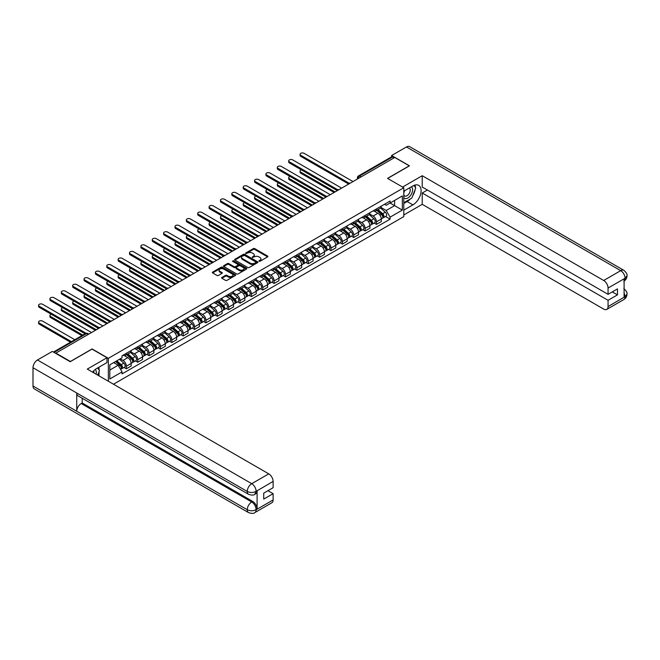 <?xml version="1.0" encoding="UTF-8"?>
<svg xmlns="http://www.w3.org/2000/svg" width="660" height="660" viewBox="0 0 660 660"><rect width="100%" height="100%" fill="white"/><g stroke="black" fill="none" stroke-linecap="round" stroke-linejoin="round"><path stroke-width="0.99" d="M259.009 261.269L260.007 261.269L267.613 256.88A1.015 0.586 0 0 0 267.911 256.468A1.015 0.586 0 0 0 267.613 256.055L254.735 248.622A1.015 0.586 0 0 0 253.3 248.622L245.701 253.011L245.701 253.588L247.69 253.019A3.234 1.873 0 0 1 252.268 253.019L253.341 253.638A3.234 1.873 0 0 1 254.29 254.958A3.234 1.873 0 0 1 253.341 256.278L252.359 257.425L254.339 256.864A3.234 1.873 0 0 1 258.918 256.864L259.99 257.483A3.234 1.873 0 0 1 260.939 258.802A3.234 1.873 0 0 1 259.99 260.123L259.009 261.269L259.009 260.692M221.9 277.447A1.015 0.586 0 0 0 221.603 277.86A1.015 0.586 0 0 0 221.9 278.272L225.514 280.36A1.015 0.586 0 0 0 226.941 280.36L235.381 275.484A1.015 0.586 0 0 0 235.678 275.072A1.015 0.586 0 0 0 235.381 274.659L222.511 267.226A1.015 0.586 0 0 0 221.075 267.226L212.636 272.101A1.015 0.586 0 0 0 212.338 272.514A1.015 0.586 0 0 0 212.636 272.926L217 275.443A1.015 0.586 0 0 0 218.435 275.443L222.04 273.355A1.015 0.586 0 0 0 222.337 272.943A1.015 0.586 0 0 0 222.04 272.53L219.879 271.285A2.706 1.559 0 0 1 219.087 270.179A2.706 1.559 0 0 1 220.762 268.736A2.706 1.559 0 0 1 223.707 269.074L232.18 273.966A2.706 1.559 0 0 1 232.98 275.072A2.706 1.559 0 0 1 231.305 276.515A2.706 1.559 0 0 1 228.36 276.177L226.941 275.36A1.015 0.586 0 0 0 225.514 275.36L221.9 277.447L221.9 278.272M108.355 358.322L92.103 348.942L70.389 361.482L55.885 353.108L394.754 157.459L409.258 165.833L387.544 178.373L403.788 187.754L108.355 358.322L108.355 381.249M247.764 267.514A1.015 0.586 0 0 0 249.191 267.514L257.631 262.639A1.015 0.586 0 0 0 257.928 262.226A1.015 0.586 0 0 0 257.631 261.814L244.753 254.38A1.015 0.586 0 0 0 243.325 254.38L234.886 259.256A1.015 0.586 0 0 0 234.589 259.669A1.015 0.586 0 0 0 234.886 260.081L247.764 267.514M232.7 261.426L246.493 269.074L238.07 273.941A1.015 0.586 0 0 1 236.635 273.941L223.765 266.5L227.37 264.437L227.37 263.596L223.765 265.675A1.015 0.586 0 0 0 223.468 266.087A1.015 0.586 0 0 0 223.765 266.5L223.765 265.675M227.37 264.437A1.015 0.586 0 0 1 228.805 264.437L228.805 263.596A1.015 0.586 0 0 0 227.37 263.596M228.805 263.596L234.028 266.607A1.015 0.586 0 0 0 235.455 266.607L237.856 265.221A1.015 0.586 0 0 0 238.153 264.808A1.015 0.586 0 0 0 237.856 264.396L232.419 261.261L233.417 260.683L246.51 268.24A1.015 0.586 0 0 1 246.807 268.653A1.015 0.586 0 0 1 246.51 269.065L246.51 268.24M113.495 384.219L403.788 216.612L403.788 187.754M361.012 176.938L359.486 176.055A2.062 1.188 60 0 0 358.454 175.956L391.462 156.89A2.062 1.188 60 0 1 392.494 156.998L359.486 176.055A2.062 1.188 120 0 0 358.025 178.579L358.025 178.662M394.028 157.88L392.494 156.998M376.464 208.915A4.744 2.739 60 0 1 375.482 211.043L380.292 208.271A4.744 2.739 -120 0 0 381.274 206.143M369.641 214.022L373.114 216.026A4.744 2.739 60 0 1 376.464 221.834L381.274 219.054A4.744 2.739 -120 0 0 377.924 213.246L374.476 211.266M381.274 219.054L381.274 221.62L376.464 224.4L374.154 223.072M375.482 211.043A4.744 2.739 60 0 1 373.147 210.829M376.464 221.834L376.464 224.4M365.096 215.482A4.744 2.739 60 0 1 364.114 217.61L368.923 214.83A4.744 2.739 -120 0 0 369.905 212.701M362.786 229.63L365.096 230.967L369.905 228.187L369.905 225.621A4.744 2.739 -120 0 0 366.556 219.813L363.107 217.825M364.114 217.61A4.744 2.739 60 0 1 361.779 217.396M358.273 220.588L361.746 222.593A4.744 2.739 60 0 1 365.096 228.393L365.096 230.967M353.727 222.04A4.744 2.739 60 0 1 352.745 224.169L357.555 221.397A4.744 2.739 -120 0 0 358.537 219.268M351.417 236.197L353.727 237.526L358.537 234.754L358.537 232.18A4.744 2.739 -120 0 0 355.187 226.38L351.739 224.392M352.745 224.169A4.744 2.739 60 0 1 350.411 223.954M346.904 227.147L350.377 229.152A4.744 2.739 60 0 1 353.727 234.96L353.727 237.526M342.358 228.608A4.744 2.739 60 0 1 341.377 230.736L346.186 227.956A4.744 2.739 -120 0 0 347.168 225.827M340.048 242.756L342.358 244.093L347.168 241.312L347.168 238.747A4.744 2.739 -120 0 0 343.819 232.939L340.37 230.95M341.377 230.736A4.744 2.739 60 0 1 339.042 230.522M335.536 233.714L339.009 235.719A4.744 2.739 60 0 1 342.358 241.527L342.358 244.093M330.99 235.174A4.744 2.739 60 0 1 330.008 237.295L334.818 234.523A4.744 2.739 -120 0 0 335.8 232.394M328.68 249.323L330.99 250.651L335.8 247.879L335.8 245.314A4.744 2.739 -120 0 0 332.45 239.506L329.002 237.517M330.008 237.295A4.744 2.739 60 0 1 327.673 237.088M324.159 240.273L327.64 242.278A4.744 2.739 60 0 1 330.99 248.086L330.99 250.651M319.621 241.733A4.744 2.739 60 0 1 318.64 243.862L323.45 241.082A4.744 2.739 -120 0 0 324.431 238.961M317.311 255.89L319.621 257.218L324.431 254.438L324.431 251.873A4.744 2.739 -120 0 0 321.082 246.064L317.633 244.084M318.64 243.862A4.744 2.739 60 0 1 316.305 243.647M312.79 246.84L316.272 248.845A4.744 2.739 60 0 1 319.621 254.653L319.621 257.218M308.253 248.3A4.744 2.739 60 0 1 307.271 250.429L312.081 247.648A4.744 2.739 -120 0 0 313.063 245.52M305.943 262.449L308.253 263.786L313.063 261.005L313.063 258.439A4.744 2.739 -120 0 0 309.713 252.632L306.265 250.643M307.271 250.429A4.744 2.739 60 0 1 304.936 250.214M301.422 253.407L304.903 255.412A4.744 2.739 60 0 1 308.253 261.212L308.253 263.786M296.885 254.859A4.744 2.739 60 0 1 295.903 256.988L300.712 254.215A4.744 2.739 -120 0 0 301.694 252.087M294.575 269.016L296.885 270.344L301.694 267.572L301.694 264.998A4.744 2.739 -120 0 0 298.345 259.198L294.896 257.21M295.903 256.988A4.744 2.739 60 0 1 293.568 256.773M290.053 259.966L293.535 261.971A4.744 2.739 60 0 1 296.885 267.778L296.885 270.344M285.516 261.426A4.744 2.739 60 0 1 284.534 263.554L289.344 260.774A4.744 2.739 -120 0 0 290.326 258.646M283.206 275.575L285.516 276.911L290.326 274.131L290.326 271.565A4.744 2.739 -120 0 0 286.976 265.757L283.528 263.769M284.534 263.554A4.744 2.739 60 0 1 282.2 263.34M278.685 266.533L282.166 268.537A4.744 2.739 60 0 1 285.516 274.346L285.516 276.911M274.147 267.985A4.744 2.739 60 0 1 273.166 270.113L277.976 267.341A4.744 2.739 -120 0 0 278.957 265.213M271.837 282.142L274.147 283.47L278.957 280.698L278.957 278.132A4.744 2.739 -120 0 0 275.599 272.324L272.159 270.336M273.166 270.113A4.744 2.739 60 0 1 270.831 269.907M267.316 273.091L270.79 275.096A4.744 2.739 60 0 1 274.147 280.904L274.147 283.47M262.779 274.552A4.744 2.739 60 0 1 261.797 276.68L266.607 273.9A4.744 2.739 -120 0 0 267.589 271.772M260.469 288.7L262.779 290.037L267.589 287.257L267.589 284.691A4.744 2.739 -120 0 0 264.231 278.883L260.791 276.895M261.797 276.68A4.744 2.739 60 0 1 259.462 276.466M255.948 279.659L259.421 281.663A4.744 2.739 60 0 1 262.779 287.471L262.779 290.037M251.41 281.119A4.744 2.739 60 0 1 250.429 283.247L255.238 280.467A4.744 2.739 -120 0 0 256.22 278.338M249.1 295.267L251.41 296.596L256.22 293.824L256.22 291.258A4.744 2.739 -120 0 0 252.862 285.45L249.422 283.462M250.429 283.247A4.744 2.739 60 0 1 248.094 283.033M244.579 286.217L248.053 288.23A4.744 2.739 60 0 1 251.41 294.03L251.41 296.596M240.042 287.677A4.744 2.739 60 0 1 239.06 289.806L243.87 287.034A4.744 2.739 -120 0 0 244.852 284.905M237.732 301.834L240.042 303.163L244.852 300.382L244.852 297.817A4.744 2.739 -120 0 0 241.494 292.017L238.054 290.029M239.06 289.806A4.744 2.739 60 0 1 236.725 289.591M233.211 292.784L236.684 294.789A4.744 2.739 60 0 1 240.042 300.597L240.042 303.163M228.673 294.245A4.744 2.739 60 0 1 227.692 296.373L232.501 293.593A4.744 2.739 -120 0 0 233.483 291.464M226.363 308.393L228.673 309.73L233.483 306.95L233.483 304.384A4.744 2.739 -120 0 0 230.125 298.576L226.685 296.587M227.692 296.373A4.744 2.739 60 0 1 225.357 296.159M221.842 299.351L225.316 301.356A4.744 2.739 60 0 1 228.673 307.164L228.673 309.73M217.305 300.803A4.744 2.739 60 0 1 216.323 302.932L221.133 300.16A4.744 2.739 -120 0 0 222.115 298.031M214.995 314.96L217.305 316.288L222.115 313.516L222.115 310.951A4.744 2.739 -120 0 0 218.757 305.143L215.317 303.154M216.323 302.932A4.744 2.739 60 0 1 213.988 302.717M210.474 305.91L213.947 307.915A4.744 2.739 60 0 1 217.305 313.723L217.305 316.288M205.936 307.37A4.744 2.739 60 0 1 204.955 309.499L209.764 306.718A4.744 2.739 -120 0 0 210.746 304.59M203.626 321.519L205.936 322.855L210.746 320.075L210.746 317.51A4.744 2.739 -120 0 0 207.388 311.701L203.948 309.713M204.955 309.499A4.744 2.739 60 0 1 202.62 309.284M199.105 312.477L202.579 314.482A4.744 2.739 60 0 1 205.936 320.29L205.936 322.855M194.568 313.937A4.744 2.739 60 0 1 193.586 316.066L198.396 313.286A4.744 2.739 -120 0 0 199.378 311.157M192.258 328.086L194.568 329.414L199.378 326.642L199.378 324.076A4.744 2.739 -120 0 0 196.02 318.268L192.58 316.28M193.586 316.066A4.744 2.739 60 0 1 191.251 315.851M187.737 319.036L191.21 321.049A4.744 2.739 60 0 1 194.568 326.849L194.568 329.414M183.2 320.496A4.744 2.739 60 0 1 182.218 322.625L187.027 319.852A4.744 2.739 -120 0 0 188.009 317.724M180.889 334.653L183.2 335.981L188.009 333.201L188.009 330.635A4.744 2.739 -120 0 0 184.651 324.835L181.211 322.847M182.218 322.625A4.744 2.739 60 0 1 179.883 322.41M176.368 325.603L179.842 327.608A4.744 2.739 60 0 1 183.2 333.415L183.2 335.981M171.831 327.063A4.744 2.739 60 0 1 170.849 329.191L175.659 326.411A4.744 2.739 -120 0 0 176.641 324.283M169.521 341.212L171.831 342.548L176.641 339.768L176.641 337.202A4.744 2.739 -120 0 0 173.283 331.394L169.843 329.406M170.849 329.191A4.744 2.739 60 0 1 168.514 328.977M165 332.17L168.473 334.174A4.744 2.739 60 0 1 171.831 339.974L171.831 342.548M160.462 333.622A4.744 2.739 60 0 1 159.481 335.75L164.29 332.978A4.744 2.739 -120 0 0 165.272 330.85M158.152 347.779L160.462 349.107L165.272 346.335L165.272 343.761A4.744 2.739 -120 0 0 161.914 337.961L158.474 335.973M159.481 335.75A4.744 2.739 60 0 1 157.146 335.536M153.631 338.728L157.105 340.733A4.744 2.739 60 0 1 160.462 346.541L160.462 349.107M149.094 340.189A4.744 2.739 60 0 1 148.112 342.317L152.922 339.537A4.744 2.739 -120 0 0 153.904 337.409M146.784 354.337L149.094 355.674L153.904 352.894L153.904 350.328A4.744 2.739 -120 0 0 150.546 344.52L147.106 342.532M148.112 342.317A4.744 2.739 60 0 1 145.777 342.103M142.263 345.296L145.736 347.3A4.744 2.739 60 0 1 149.094 353.108L149.094 355.674M137.725 346.756A4.744 2.739 60 0 1 136.744 348.884L141.554 346.104A4.744 2.739 -120 0 0 142.535 343.975M135.415 360.904L137.725 362.233L142.535 359.461L142.535 356.895A4.744 2.739 -120 0 0 139.177 351.087L135.737 349.099M136.744 348.884A4.744 2.739 60 0 1 134.409 348.67M130.894 351.854L134.368 353.859A4.744 2.739 60 0 1 137.725 359.667L137.725 362.233M126.357 353.314A4.744 2.739 60 0 1 125.375 355.443L130.185 352.671A4.744 2.739 -120 0 0 131.167 350.542M124.047 367.471L126.357 368.8L131.167 366.019L131.167 363.454A4.744 2.739 -120 0 0 127.809 357.646L124.369 355.666M125.375 355.443A4.744 2.739 60 0 1 123.04 355.228M120.236 358.825L122.999 360.426A4.744 2.739 60 0 1 126.357 366.234L126.357 368.8M384.516 204.27L386.232 205.252L402.336 195.954L394.606 200.417L394.606 205.631L386.232 210.474L381.01 207.454M109.807 370.062L118.189 365.219L122.05 371.91L109.807 378.98L109.807 364.848L122.05 357.778L122.05 355.798L390.093 201.044L390.093 203.024L402.336 210.094L390.093 217.165L386.232 210.474M402.336 195.954L402.336 210.094M122.05 371.91L122.05 373.89L390.093 219.136L390.093 217.165M118.189 365.219L113.677 362.612M385.522 216.505L390.093 219.136M259.289 261.368L259.99 260.964A3.234 1.873 0 0 0 260.939 259.644L260.939 258.802M254.29 254.958L254.29 255.799A3.234 1.873 0 0 1 253.341 257.12L252.64 257.532M267.597 256.888L254.735 249.463A1.015 0.586 0 0 0 253.3 249.463L245.99 253.688M257.614 262.647L244.753 255.222A1.015 0.586 0 0 0 243.325 255.222L234.894 260.089L234.886 259.256M255.841 262.515L255.841 261.938L244.538 255.412L242.5 256.014A3.234 1.873 0 0 0 241.552 257.334A3.234 1.873 0 0 0 242.5 258.654L250.231 263.117A3.234 1.873 0 0 0 254.809 263.117L255.841 262.515L255.841 263.356L256.047 262.226M241.552 257.334L241.552 258.175A3.234 1.873 0 0 0 242.5 259.495L242.5 258.654M255.841 263.356L254.809 263.959A3.234 1.873 0 0 1 250.231 263.959L242.5 259.495M228.805 264.437L234.028 267.448A1.015 0.586 0 0 0 235.455 267.448L237.856 266.062A1.015 0.586 0 0 0 238.153 265.65L238.153 264.808M239.448 269.734A2.706 1.559 0 0 0 242.393 270.072A2.706 1.559 0 0 0 244.06 268.628A2.706 1.559 0 0 0 243.268 267.523L240.281 265.798A1.015 0.586 0 0 0 238.854 265.798L236.462 267.185A1.015 0.586 0 0 0 236.164 267.597A1.015 0.586 0 0 0 236.462 268.01L239.448 269.734L239.448 270.575A2.706 1.559 0 0 0 242.393 270.913A2.706 1.559 0 0 0 244.06 269.47L244.06 268.628M236.164 267.597L236.164 268.438A1.015 0.586 0 0 0 236.462 268.851L236.462 268.01M239.448 270.575L236.462 268.851M232.98 275.072L232.98 275.913A2.706 1.559 0 0 1 231.305 277.357A2.706 1.559 0 0 1 228.36 277.018L226.941 276.202A1.015 0.586 0 0 0 225.514 276.202L221.917 278.281M219.087 270.179L219.087 271.021A2.706 1.559 0 0 0 219.879 272.126L219.879 271.285M222.04 272.53L222.04 273.355L219.879 272.126M235.373 275.492L222.511 268.067A1.015 0.586 0 0 0 221.075 268.067L212.652 272.935M376.794 210.284L381.422 214.417A2.574 1.485 60 0 1 382.231 218.402L381.274 218.963M376.918 210.4L379.096 211.654M301.43 169.892A2.368 1.369 -0 0 0 300.052 171.13A2.368 1.369 -0 0 0 300.745 172.103L335.074 191.92M377.256 210.02L382.412 214.615A1.237 0.718 60 0 1 382.8 216.529A1.237 0.718 60 0 1 382.693 216.571M378.031 209.575L382.668 213.708A2.574 1.485 60 0 1 383.476 217.693A2.574 1.485 60 0 1 382.693 217.775M380.614 208.024L385.291 212.19A2.574 1.485 60 0 1 386.1 216.175L383.476 217.693M334.125 192.464L300.745 173.192A2.368 1.369 180 0 1 300.052 172.227L300.052 171.13M348.1 183.703L300.745 156.362A2.368 1.369 180 0 1 300.052 155.397L300.052 154.3A2.368 1.369 -0 0 0 300.745 155.273L349.041 183.15M353.001 181.566L304.095 153.334A2.368 1.369 -0 0 0 301.513 153.037A2.368 1.369 -0 0 0 300.052 154.3M365.425 216.851L370.054 220.984A2.574 1.485 60 0 1 370.862 224.969L369.905 225.522M365.549 216.959L367.727 218.221M290.062 176.451A2.368 1.369 -0 0 0 288.684 177.697A2.368 1.369 -0 0 0 289.377 178.662L323.705 198.478M365.887 216.579L371.044 221.183A1.237 0.718 60 0 1 371.432 223.096A1.237 0.718 60 0 1 371.324 223.138M366.663 216.133L371.291 220.267A2.574 1.485 60 0 1 372.108 224.251A2.574 1.485 60 0 1 371.324 224.334M369.245 214.583L373.915 218.757A2.574 1.485 60 0 1 374.731 222.742L372.108 224.251M322.757 199.031L289.377 179.759A2.368 1.369 180 0 1 288.684 178.794L288.684 177.697M354.057 223.418L358.685 227.551A2.574 1.485 60 0 1 359.494 231.536L358.537 232.089M354.181 223.525L356.359 224.779M278.693 183.018A2.368 1.369 -0 0 0 277.315 184.264A2.368 1.369 -0 0 0 278.009 185.229L312.337 205.045M354.519 223.146L359.675 227.741A1.237 0.718 60 0 1 360.063 229.655A1.237 0.718 60 0 1 359.956 229.705M355.295 222.7L359.923 226.834A2.574 1.485 60 0 1 360.739 230.818A2.574 1.485 60 0 1 359.956 230.901M357.877 221.149L362.546 225.316A2.574 1.485 60 0 1 363.363 229.3L360.739 230.818M311.388 205.59L278.009 186.326A2.368 1.369 180 0 1 277.315 185.353L277.315 184.264M410.355 198.94A11.591 6.691 120 0 1 407.146 201.556L412.904 204.88A11.591 6.691 120 0 0 420.478 194.659A11.591 6.691 120 0 0 418.696 185.369A11.591 6.691 120 0 0 412.904 185.947L403.788 191.202M412.904 204.88L403.788 210.136M403.788 214.978L422.227 204.328L422.227 193.009L608.066 300.3L608.066 306.57L625.185 296.596L624.096 297.107L624.096 279.015L625.078 278.231L608.066 288.057A6.188 3.572 -120 0 0 603.694 280.483L620.705 270.658L406.453 146.965L391.619 155.521L409.48 165.833L387.651 178.431M427.408 190.022L422.227 193.009M612.29 291.885L617.463 294.871L617.463 288.899L608.066 294.327L422.227 187.036L422.227 175.717L603.694 280.483M402.592 187.06L422.227 175.717M422.227 204.328L603.694 309.094A6.188 3.572 -120 0 0 606.779 309.4A6.188 3.572 -120 0 0 608.066 306.57M406.453 146.965A6.336 3.663 -60 0 1 409.621 146.644L623.873 270.344A6.336 3.663 -60 0 0 620.705 270.658A6.188 3.572 60 0 1 625.078 278.231M391.619 156.824L391.619 155.521M608.066 294.327L608.066 288.057M617.463 294.871L608.066 300.3M412.657 195.904A11.591 6.691 120 0 0 415.156 189.478M415.346 187.399A11.591 6.691 120 0 0 415.058 185.031M407.146 201.556L403.788 203.486M624.096 292.776L625.078 296.538M623.873 288.651C626.365 290.887 627.404 292.677 627 294.013L625.193 296.596M623.873 270.344C626.365 272.563 627.404 274.37 627 275.756L625.185 278.297M248.564 494.307A6.336 3.663 -60 0 1 247.252 491.444C250.173 492.847 253.085 492.838 255.998 491.411L254.826 494.299C253.795 495.355 251.708 495.355 248.564 494.307L78.037 395.851A6.336 3.663 -60 0 1 76.725 392.989L33 367.744A6.336 3.663 -60 0 1 37.48 359.98L52.313 351.425L70.166 361.729L92.029 349.107L106.969 357.736L106.969 362.571L96.624 368.544A11.591 6.691 120 0 0 92.557 372.133M106.969 357.736L87.293 369.097L268.752 473.855A6.188 3.572 60 0 1 273.125 481.429L273.125 487.699L263.728 493.127L263.728 499.1L273.125 493.68L273.125 499.942A6.188 3.572 60 0 1 271.846 502.78L254.826 512.597A6.188 3.572 -120 0 0 256.113 509.767L273.125 499.942M98.769 375.721L101.211 377.132M99.025 375.573L99.025 371.687M99.025 369.947L99.025 367.158M254.826 512.597C253.844 513.645 251.757 513.653 248.564 512.606L34.312 388.913A6.336 3.663 -60 0 1 33 386.009L76.725 411.254A6.336 3.663 -60 0 1 81.205 403.532L251.74 501.988L252.722 501.418A6.188 3.572 60 0 1 257.095 508.992L257.095 490.9A6.188 3.572 60 0 1 255.816 493.73L254.826 494.299M33 367.744L33 386.009M37.48 359.98L251.74 483.681A6.336 3.663 -60 0 0 247.252 491.444L76.725 392.989L76.725 411.254L247.252 509.71C250.165 511.112 253.077 511.112 255.998 509.71L256.113 509.767M273.125 493.68L267.952 490.685M82.195 398.252L82.195 402.963L252.722 501.418M82.195 402.963L81.205 403.532M403.788 197.637A6.699 3.869 120 0 0 409.117 197.068A6.699 3.869 120 0 0 412.607 189.775A6.699 3.869 120 0 0 411.394 186.813M404.357 190.88A6.699 3.869 120 0 0 403.788 192.085M403.788 194.329A4.587 2.648 120 0 0 404.72 195.979A4.587 2.648 120 0 0 408.251 194.749A4.587 2.648 120 0 0 410.256 190.138A4.587 2.648 120 0 0 409.307 188.034A4.587 2.648 120 0 0 409.291 188.026M404.728 190.657A4.587 2.648 120 0 0 403.788 193.405M413.952 185.419L415.742 187.968L411.807 198.107L403.936 202.645M96.104 374.179A6.699 3.869 120 0 0 96.327 372.372A6.699 3.869 120 0 0 95.213 369.493M93.968 372.95A4.587 2.648 120 0 0 93.976 372.743A4.587 2.648 120 0 0 93.497 371.06M97.63 367.966L99.462 370.565L97.705 375.103M336.732 190.27L289.377 162.929A2.368 1.369 180 0 1 288.684 161.964L288.684 160.867A2.368 1.369 -0 0 0 289.377 161.832L337.673 189.717M341.632 188.133L292.726 159.901A2.368 1.369 -0 0 0 290.144 159.605A2.368 1.369 -0 0 0 288.684 160.867M325.363 196.828L278.009 169.496A2.368 1.369 180 0 1 277.315 168.523L277.315 167.434A2.368 1.369 -0 0 0 278.009 168.399L326.304 196.284M330.264 194.692L281.358 166.46A2.368 1.369 -0 0 0 278.776 166.163A2.368 1.369 -0 0 0 277.315 167.434M342.688 229.977L347.317 234.11A2.574 1.485 60 0 1 348.125 238.095L347.168 238.648M342.812 230.084L344.99 231.346M267.325 189.577A2.368 1.369 -0 0 0 265.947 190.822A2.368 1.369 -0 0 0 266.64 191.796L300.96 211.612M343.15 229.705L348.307 234.308A1.237 0.718 60 0 1 348.695 236.222A1.237 0.718 60 0 1 348.587 236.263M343.926 229.259L348.554 233.401A2.574 1.485 60 0 1 349.363 237.377A2.574 1.485 60 0 1 348.587 237.468M346.508 227.716L351.178 231.883A2.574 1.485 60 0 1 351.986 235.867L349.363 237.377M300.019 212.157L266.64 192.885A2.368 1.369 180 0 1 265.947 191.92L265.947 190.822M331.32 236.544L335.948 240.677A2.574 1.485 60 0 1 336.757 244.662L335.8 245.215M331.444 236.651L333.622 237.913M255.956 196.144A2.368 1.369 -0 0 0 254.578 197.389A2.368 1.369 -0 0 0 255.272 198.355L289.591 218.171M331.782 236.272L336.938 240.875A1.237 0.718 60 0 1 337.326 242.781A1.237 0.718 60 0 1 337.219 242.83M332.558 235.826L337.186 239.959A2.574 1.485 60 0 1 337.994 243.944A2.574 1.485 60 0 1 337.219 244.027M335.14 234.275L339.809 238.45A2.574 1.485 60 0 1 340.618 242.426L337.994 243.944M288.651 218.716L255.272 199.452A2.368 1.369 180 0 1 254.578 198.478L254.578 197.389M319.951 243.103L324.58 247.236A2.574 1.485 60 0 1 325.388 251.221L324.431 251.782M320.075 243.218L322.253 244.472M244.588 202.711A2.368 1.369 -0 0 0 243.21 203.948A2.368 1.369 -0 0 0 243.903 204.922L278.223 224.738M320.413 242.839L325.57 247.434A1.237 0.718 60 0 1 325.957 249.348A1.237 0.718 60 0 1 325.85 249.389M321.189 242.393L325.817 246.526A2.574 1.485 60 0 1 326.626 250.511A2.574 1.485 60 0 1 325.85 250.594M323.771 240.842L328.441 245.008A2.574 1.485 60 0 1 329.249 248.993L326.626 250.511M277.283 225.283L243.903 206.011A2.368 1.369 180 0 1 243.21 205.045L243.21 203.948M313.995 203.395L266.64 176.055A2.368 1.369 180 0 1 265.947 175.09L265.947 173.993A2.368 1.369 -0 0 0 266.64 174.966L314.935 202.843M318.896 201.259L269.989 173.027A2.368 1.369 -0 0 0 267.407 172.73A2.368 1.369 -0 0 0 265.947 173.993M302.626 209.954L255.272 182.622A2.368 1.369 180 0 1 254.578 181.648L254.578 180.56A2.368 1.369 -0 0 0 255.272 181.525L303.567 209.41M307.527 207.826L258.621 179.594A2.368 1.369 -0 0 0 256.039 179.297A2.368 1.369 -0 0 0 254.578 180.56M291.258 216.521L243.903 189.181A2.368 1.369 180 0 1 243.21 188.215L243.21 187.118A2.368 1.369 -0 0 0 243.903 188.092L292.198 215.968M296.159 214.385L247.252 186.153A2.368 1.369 -0 0 0 244.67 185.856A2.368 1.369 -0 0 0 243.21 187.118M308.583 249.67L313.211 253.803A2.574 1.485 60 0 1 314.02 257.788L313.063 258.34M308.707 249.777L310.885 251.039M233.219 209.269A2.368 1.369 -0 0 0 231.841 210.515A2.368 1.369 -0 0 0 232.535 211.48L266.854 231.297M309.045 249.398L314.201 254.001A1.237 0.718 60 0 1 314.589 255.915A1.237 0.718 60 0 1 314.482 255.956M309.82 248.952L314.449 253.085A2.574 1.485 60 0 1 315.257 257.07A2.574 1.485 60 0 1 314.482 257.152M312.403 247.401L317.072 251.575A2.574 1.485 60 0 1 317.881 255.56L315.257 257.07M265.914 231.85L232.535 212.578A2.368 1.369 180 0 1 231.841 211.612L231.841 210.515M279.889 223.088L232.535 195.748A2.368 1.369 180 0 1 231.841 194.782L231.841 193.685A2.368 1.369 -0 0 0 232.535 194.65L280.83 222.535M284.782 220.951L235.884 192.72A2.368 1.369 -0 0 0 233.302 192.423A2.368 1.369 -0 0 0 231.841 193.685M297.214 256.237L301.843 260.37A2.574 1.485 60 0 1 302.651 264.355L301.694 264.908M297.338 256.344L299.516 257.598M221.851 215.837A2.368 1.369 -0 0 0 220.473 217.082A2.368 1.369 -0 0 0 221.166 218.047L255.486 237.864M297.676 255.964L302.833 260.56A1.237 0.718 60 0 1 303.221 262.474A1.237 0.718 60 0 1 303.113 262.523M298.452 255.519L303.08 259.652A2.574 1.485 60 0 1 303.889 263.637A2.574 1.485 60 0 1 303.113 263.719M301.034 253.968L305.704 258.134A2.574 1.485 60 0 1 306.512 262.119L303.889 263.637M254.546 238.409L221.166 219.136A2.368 1.369 180 0 1 220.473 218.171L220.473 217.082M268.521 229.647L221.166 202.306A2.368 1.369 180 0 1 220.473 201.341L220.473 200.252A2.368 1.369 -0 0 0 221.166 201.218L269.462 229.094M273.413 227.51L224.515 199.279A2.368 1.369 -0 0 0 221.933 198.982A2.368 1.369 -0 0 0 220.473 200.252M285.846 262.796L290.474 266.929A2.574 1.485 60 0 1 291.283 270.913L290.326 271.466M285.97 262.903L288.148 264.165M210.482 222.395A2.368 1.369 -0 0 0 209.105 223.641A2.368 1.369 -0 0 0 209.797 224.606L244.117 244.431M286.308 262.523L291.464 267.127A1.237 0.718 60 0 1 291.852 269.041A1.237 0.718 60 0 1 291.745 269.082M287.084 262.078L291.712 266.211A2.574 1.485 60 0 1 292.52 270.196A2.574 1.485 60 0 1 291.745 270.278M289.666 260.527L294.335 264.701A2.574 1.485 60 0 1 295.144 268.686L292.52 270.196M243.177 244.975L209.797 225.703A2.368 1.369 180 0 1 209.105 224.738L209.105 223.641M257.152 236.214L209.797 208.874A2.368 1.369 180 0 1 209.105 207.908L209.105 206.811A2.368 1.369 -0 0 0 209.797 207.776L258.093 235.661M262.045 234.077L213.147 205.846A2.368 1.369 -0 0 0 210.565 205.549A2.368 1.369 -0 0 0 209.105 206.811M274.477 269.363L279.106 273.496A2.574 1.485 60 0 1 279.914 277.48L278.957 278.033M274.601 269.47L276.779 270.732M199.114 228.962A2.368 1.369 -0 0 0 197.736 230.208A2.368 1.369 -0 0 0 198.429 231.173L232.749 250.99M274.939 269.09L280.096 273.694A1.237 0.718 60 0 1 280.483 275.599A1.237 0.718 60 0 1 280.376 275.649M275.715 268.645L280.343 272.778A2.574 1.485 60 0 1 281.152 276.763A2.574 1.485 60 0 1 280.376 276.845M278.297 267.094L282.967 271.26A2.574 1.485 60 0 1 283.775 275.245L281.152 276.763M231.809 251.534L198.429 232.27A2.368 1.369 180 0 1 197.736 231.297L197.736 230.208M245.784 242.773L198.429 215.44A2.368 1.369 180 0 1 197.736 214.467L197.736 213.378A2.368 1.369 -0 0 0 198.429 214.343L246.724 242.228M250.676 240.644L201.779 212.404A2.368 1.369 -0 0 0 199.196 212.116A2.368 1.369 -0 0 0 197.736 213.378M263.109 275.921L267.737 280.054A2.574 1.485 60 0 1 268.546 284.039L267.589 284.6M263.233 276.037L265.411 277.291M187.745 235.529A2.368 1.369 -0 0 0 186.368 236.767A2.368 1.369 -0 0 0 187.06 237.74L221.38 257.557M263.571 275.657L268.727 280.252A1.237 0.718 60 0 1 269.115 282.166A1.237 0.718 60 0 1 269.008 282.208M264.346 275.212L268.975 279.345A2.574 1.485 60 0 1 269.783 283.33A2.574 1.485 60 0 1 269.008 283.412M266.929 273.661L271.598 277.827A2.574 1.485 60 0 1 272.407 281.812L269.783 283.33M220.44 258.101L187.06 238.829A2.368 1.369 180 0 1 186.368 237.864L186.368 236.767M234.415 249.34L187.06 221.999A2.368 1.369 180 0 1 186.368 221.034L186.368 219.937A2.368 1.369 -0 0 0 187.06 220.91L235.356 248.787M239.308 247.203L190.41 218.971A2.368 1.369 -0 0 0 187.828 218.674A2.368 1.369 -0 0 0 186.368 219.937M251.74 282.488L256.369 286.622A2.574 1.485 60 0 1 257.177 290.606L256.22 291.159M251.864 282.596L254.042 283.858M176.377 242.088A2.368 1.369 -0 0 0 174.999 243.334A2.368 1.369 -0 0 0 175.692 244.299L210.012 264.115M252.202 282.216L257.359 286.82A1.237 0.718 60 0 1 257.747 288.733A1.237 0.718 60 0 1 257.639 288.775M252.978 281.771L257.606 285.904A2.574 1.485 60 0 1 258.415 289.888A2.574 1.485 60 0 1 257.639 289.971M255.56 280.219L260.23 284.394A2.574 1.485 60 0 1 261.038 288.379L258.415 289.888M209.071 264.668L175.692 245.396A2.368 1.369 180 0 1 174.999 244.431L174.999 243.334M223.047 255.907L175.692 228.566A2.368 1.369 180 0 1 174.999 227.601L174.999 226.504A2.368 1.369 -0 0 0 175.692 227.469L223.987 255.354M227.939 253.77L179.041 225.538A2.368 1.369 -0 0 0 176.459 225.241A2.368 1.369 -0 0 0 174.999 226.504M240.372 289.047L245 293.188A2.574 1.485 60 0 1 245.809 297.165L244.852 297.726M240.487 289.162L242.674 290.416M165.008 248.655A2.368 1.369 -0 0 0 163.63 249.901A2.368 1.369 -0 0 0 164.323 250.866L198.643 270.683M240.834 288.783L245.99 293.378A1.237 0.718 60 0 1 246.378 295.292A1.237 0.718 60 0 1 246.262 295.342M241.609 288.337L246.238 292.471A2.574 1.485 60 0 1 247.046 296.455A2.574 1.485 60 0 1 246.271 296.538M244.192 286.786L248.861 290.953A2.574 1.485 60 0 1 249.67 294.938L247.046 296.455M197.703 271.227L164.323 251.955A2.368 1.369 180 0 1 163.63 250.99L163.63 249.901M211.678 262.465L164.323 235.125A2.368 1.369 180 0 1 163.63 234.16L163.63 233.071A2.368 1.369 -0 0 0 164.323 234.036L212.619 261.913M216.571 260.329L167.673 232.097A2.368 1.369 -0 0 0 165.091 231.8A2.368 1.369 -0 0 0 163.63 233.071M229.003 295.614L233.632 299.747A2.574 1.485 60 0 1 234.44 303.732L233.483 304.285M229.119 295.721L231.305 296.983M153.64 255.214A2.368 1.369 -0 0 0 152.262 256.459A2.368 1.369 -0 0 0 152.955 257.425L187.275 277.241M229.465 295.342L234.622 299.945A1.237 0.718 60 0 1 235.01 301.859A1.237 0.718 60 0 1 234.894 301.9M230.241 294.896L234.869 299.029A2.574 1.485 60 0 1 235.678 303.014A2.574 1.485 60 0 1 234.902 303.097M232.823 293.345L237.493 297.52A2.574 1.485 60 0 1 238.301 301.504L235.678 303.014M186.334 277.794L152.955 258.522A2.368 1.369 180 0 1 152.262 257.557L152.262 256.459M200.302 269.033L152.955 241.692A2.368 1.369 180 0 1 152.262 240.727L152.262 239.629A2.368 1.369 -0 0 0 152.955 240.595L201.25 268.48M205.202 266.896L156.304 238.664A2.368 1.369 -0 0 0 153.722 238.367A2.368 1.369 -0 0 0 152.262 239.629M217.635 302.181L222.263 306.314A2.574 1.485 60 0 1 223.072 310.299L222.115 310.852M217.75 302.288L219.937 303.55M142.271 261.781A2.368 1.369 -0 0 0 140.893 263.026A2.368 1.369 -0 0 0 141.587 263.992L175.906 283.808M218.097 301.909L223.253 306.512A1.237 0.718 60 0 1 223.641 308.418A1.237 0.718 60 0 1 223.525 308.467M218.873 301.463L223.501 305.596A2.574 1.485 60 0 1 224.309 309.581A2.574 1.485 60 0 1 223.534 309.664M221.455 299.912L226.124 304.078A2.574 1.485 60 0 1 226.933 308.063L224.309 309.581M174.958 284.353L141.587 265.089A2.368 1.369 180 0 1 140.893 264.115L140.893 263.026M188.933 275.591L141.587 248.259A2.368 1.369 180 0 1 140.893 247.285L140.893 246.196A2.368 1.369 -0 0 0 141.587 247.162L189.882 275.047M193.834 273.454L144.936 245.223A2.368 1.369 -0 0 0 142.354 244.926A2.368 1.369 -0 0 0 140.893 246.196M206.267 308.74L210.895 312.873A2.574 1.485 60 0 1 211.703 316.858L210.746 317.419M206.382 308.855L208.568 310.109M130.903 268.348A2.368 1.369 -0 0 0 129.525 269.585A2.368 1.369 -0 0 0 130.218 270.559L164.538 290.375M206.728 308.476L211.885 313.071A1.237 0.718 60 0 1 212.273 314.985A1.237 0.718 60 0 1 212.157 315.026M207.504 308.03L212.132 312.163A2.574 1.485 60 0 1 212.941 316.148A2.574 1.485 60 0 1 212.165 316.231M210.086 306.479L214.756 310.646A2.574 1.485 60 0 1 215.564 314.63L212.941 316.148M163.589 290.92L130.218 271.648A2.368 1.369 180 0 1 129.525 270.683L129.525 269.585M177.565 282.158L130.218 254.818A2.368 1.369 180 0 1 129.525 253.852L129.525 252.755A2.368 1.369 -0 0 0 130.218 253.729L178.513 281.605M182.465 280.022L133.567 251.79A2.368 1.369 -0 0 0 130.985 251.493A2.368 1.369 -0 0 0 129.525 252.755M194.898 315.307L199.526 319.44A2.574 1.485 60 0 1 200.335 323.425L199.378 323.977M195.013 315.414L197.2 316.676M119.534 274.906A2.368 1.369 -0 0 0 118.156 276.152A2.368 1.369 -0 0 0 118.849 277.117L153.169 296.934M195.36 315.034L200.516 319.638A1.237 0.718 60 0 1 200.904 321.544A1.237 0.718 60 0 1 200.788 321.593M196.136 314.589L200.764 318.722A2.574 1.485 60 0 1 201.572 322.707A2.574 1.485 60 0 1 200.797 322.789M198.718 313.038L203.387 317.212A2.574 1.485 60 0 1 204.196 321.197L201.572 322.707M152.221 297.487L118.849 278.215A2.368 1.369 180 0 1 118.156 277.241L118.156 276.152M166.196 288.725L118.849 261.385A2.368 1.369 180 0 1 118.156 260.411L118.156 259.322A2.368 1.369 -0 0 0 118.849 260.287L167.145 288.173M171.097 286.588L122.199 258.357A2.368 1.369 -0 0 0 119.617 258.06A2.368 1.369 -0 0 0 118.156 259.322M183.529 321.865L188.158 326.007A2.574 1.485 60 0 1 188.966 329.983L188.009 330.545M183.645 321.981L185.831 323.235M108.166 281.474A2.368 1.369 -0 0 0 106.788 282.711A2.368 1.369 -0 0 0 107.481 283.685L141.801 303.501M183.992 321.601L189.148 326.197A1.237 0.718 60 0 1 189.535 328.111A1.237 0.718 60 0 1 189.42 328.16M184.767 321.156L189.395 325.289A2.574 1.485 60 0 1 190.204 329.274A2.574 1.485 60 0 1 189.428 329.356M187.349 319.605L192.019 323.771A2.574 1.485 60 0 1 192.827 327.756L190.204 329.274M140.852 304.046L107.481 284.774A2.368 1.369 180 0 1 106.788 283.808L106.788 282.711M154.828 295.284L107.481 267.943A2.368 1.369 180 0 1 106.788 266.978L106.788 265.881A2.368 1.369 -0 0 0 107.481 266.854L155.768 294.731M159.728 293.147L110.831 264.916A2.368 1.369 -0 0 0 108.248 264.619A2.368 1.369 -0 0 0 106.788 265.881M172.161 328.433L176.789 332.566A2.574 1.485 60 0 1 177.598 336.55L176.641 337.103M172.276 328.54L174.463 329.802M96.797 288.032A2.368 1.369 -0 0 0 95.419 289.278A2.368 1.369 -0 0 0 96.112 290.243L130.432 310.06M172.623 328.16L177.779 332.764A1.237 0.718 60 0 1 178.167 334.678A1.237 0.718 60 0 1 178.051 334.719M173.398 327.715L178.027 331.848A2.574 1.485 60 0 1 178.835 335.833A2.574 1.485 60 0 1 178.06 335.915M175.981 326.164L180.65 330.338A2.574 1.485 60 0 1 181.459 334.323L178.835 335.833M129.484 310.613L96.112 291.34A2.368 1.369 180 0 1 95.419 290.375L95.419 289.278M143.459 301.851L96.112 274.51A2.368 1.369 180 0 1 95.419 273.545L95.419 272.448A2.368 1.369 -0 0 0 96.112 273.413L144.4 301.298M148.36 299.714L99.462 271.483A2.368 1.369 -0 0 0 96.88 271.186A2.368 1.369 -0 0 0 95.419 272.448M160.792 335L165.421 339.133A2.574 1.485 60 0 1 166.229 343.117L165.272 343.67M160.908 335.107L163.094 336.361M85.429 294.599A2.368 1.369 -0 0 0 84.051 295.845A2.368 1.369 -0 0 0 84.744 296.81L119.064 316.627M161.255 334.727L166.411 339.322A1.237 0.718 60 0 1 166.798 341.236A1.237 0.718 60 0 1 166.683 341.286M162.03 334.282L166.658 338.415A2.574 1.485 60 0 1 167.467 342.4A2.574 1.485 60 0 1 166.691 342.482M164.612 332.731L169.282 336.897A2.574 1.485 60 0 1 170.09 340.882L167.467 342.4M118.115 317.171L84.744 297.908A2.368 1.369 180 0 1 84.051 296.934L84.051 295.845M132.091 308.41L84.744 281.077A2.368 1.369 180 0 1 84.051 280.104L84.051 279.015A2.368 1.369 -0 0 0 84.744 279.98L133.031 307.865M136.991 306.273L88.093 278.041A2.368 1.369 -0 0 0 85.511 277.745A2.368 1.369 -0 0 0 84.051 279.015M149.424 341.558L154.052 345.691A2.574 1.485 60 0 1 154.861 349.676L153.904 350.229M149.539 341.665L151.726 342.928M74.06 301.158A2.368 1.369 -0 0 0 72.682 302.404A2.368 1.369 -0 0 0 73.375 303.377L107.695 323.194M149.886 341.294L155.042 345.889A1.237 0.718 60 0 1 155.43 347.803A1.237 0.718 60 0 1 155.314 347.845M150.661 340.849L155.29 344.982A2.574 1.485 60 0 1 156.098 348.967A2.574 1.485 60 0 1 155.323 349.049M153.244 339.298L157.913 343.464A2.574 1.485 60 0 1 158.722 347.449L156.098 348.967M106.747 323.738L73.375 304.466A2.368 1.369 180 0 1 72.682 303.501L72.682 302.404M120.722 314.977L73.375 287.636A2.368 1.369 180 0 1 72.682 286.671L72.682 285.574A2.368 1.369 -0 0 0 73.375 286.547L121.663 314.424M125.623 312.84L76.725 284.608A2.368 1.369 -0 0 0 74.143 284.311A2.368 1.369 -0 0 0 72.682 285.574M138.047 348.125L142.684 352.258A2.574 1.485 60 0 1 143.492 356.243L142.535 356.796M138.171 348.233L140.357 349.495M62.692 307.725A2.368 1.369 -0 0 0 61.314 308.971A2.368 1.369 -0 0 0 62.007 309.936L96.327 329.752M138.517 347.853L143.674 352.457A1.237 0.718 60 0 1 144.061 354.362A1.237 0.718 60 0 1 143.946 354.412M139.293 347.408L143.921 351.541A2.574 1.485 60 0 1 144.73 355.525A2.574 1.485 60 0 1 143.954 355.608M141.875 345.856L146.545 350.031A2.574 1.485 60 0 1 147.353 354.007L144.73 355.525M95.378 330.297L62.007 311.033A2.368 1.369 180 0 1 61.314 310.06L61.314 308.971M109.354 321.544L62.007 294.203A2.368 1.369 180 0 1 61.314 293.23L61.314 292.141A2.368 1.369 -0 0 0 62.007 293.106L110.294 320.991M114.254 319.407L65.356 291.175A2.368 1.369 -0 0 0 62.774 290.878A2.368 1.369 -0 0 0 61.314 292.141M126.679 354.684L131.315 358.817A2.574 1.485 60 0 1 132.124 362.802L131.167 363.363M126.802 354.799L128.989 356.053M51.323 314.292A2.368 1.369 -0 0 0 49.945 315.529A2.368 1.369 -0 0 0 50.639 316.503L82.83 335.082M127.149 354.42L132.305 359.015A1.237 0.718 60 0 1 132.693 360.929A1.237 0.718 60 0 1 132.577 360.971M127.924 353.974L132.553 358.108A2.574 1.485 60 0 1 133.361 362.092A2.574 1.485 60 0 1 132.586 362.175M130.507 352.423L135.176 356.59A2.574 1.485 60 0 1 135.985 360.575L133.361 362.092M81.881 335.635L50.639 317.592A2.368 1.369 180 0 1 49.945 316.627L49.945 315.529M97.985 328.102L50.639 300.762A2.368 1.369 180 0 1 49.945 299.797L49.945 298.7A2.368 1.369 -0 0 0 50.639 299.673L98.926 327.55M102.886 325.966L53.988 297.734A2.368 1.369 -0 0 0 51.406 297.437A2.368 1.369 -0 0 0 49.945 298.7M115.599 361.507L119.947 365.384A2.574 1.485 60 0 1 120.755 369.369L120.631 369.443M115.64 361.482L117.62 362.62M74.811 339.71L42.619 321.131A2.368 1.369 -0 0 0 40.037 320.834A2.368 1.369 -0 0 0 38.577 322.096A2.368 1.369 -0 0 0 39.27 323.062L71.462 341.649M116.061 361.234L120.937 365.582A1.237 0.718 60 0 1 121.325 367.496A1.237 0.718 60 0 1 121.209 367.537M116.837 360.789L121.184 364.666A2.574 1.485 60 0 1 121.993 368.651A2.574 1.485 60 0 1 121.217 368.734M119.46 359.271L123.808 363.157A2.574 1.485 60 0 1 124.616 367.141L121.993 368.651M70.513 342.193L39.27 324.159A2.368 1.369 180 0 1 38.577 323.194L38.577 322.096M85.082 333.778L39.27 307.329A2.368 1.369 180 0 1 38.577 306.364L38.577 305.266A2.368 1.369 -0 0 0 39.27 306.232L86.105 333.275M91.517 332.533L42.619 304.301A2.368 1.369 -0 0 0 40.037 304.004A2.368 1.369 -0 0 0 38.577 305.266M358.099 178.621L358.025 178.579A2.062 1.188 0 0 1 357.423 177.738L357.423 179.017M137.725 359.667L142.535 356.895M149.094 353.108L153.904 350.328M160.462 346.541L165.272 343.761M171.831 339.974L176.641 337.202M183.2 333.415L188.009 330.635M194.568 326.849L199.378 324.076M205.936 320.29L210.746 317.51M217.305 313.723L222.115 310.951M228.673 307.164L233.483 304.384M240.042 300.597L244.852 297.817M251.41 294.03L256.22 291.258M262.779 287.471L267.589 284.691M274.147 280.904L278.957 278.132M285.516 274.346L290.326 271.565M296.885 267.778L301.694 264.998M308.253 261.212L313.063 258.439M319.621 254.653L324.431 251.873M330.99 248.086L335.8 245.314M342.358 241.527L347.168 238.747M353.727 234.96L358.537 232.18M365.096 228.393L369.905 225.621M126.357 366.234L131.167 363.454M122.999 360.426L127.809 357.646M134.368 353.859L139.177 351.087M145.736 347.3L150.546 344.52M157.105 340.733L161.914 337.961M168.473 334.174L173.283 331.394M179.842 327.608L184.651 324.835M191.21 321.049L196.02 318.268M202.579 314.482L207.388 311.701M213.947 307.915L218.757 305.143M225.316 301.356L230.125 298.576M236.684 294.789L241.494 292.017M248.053 288.23L252.862 285.45M259.421 281.663L264.231 278.883M270.79 275.096L275.599 272.324M282.166 268.537L286.976 265.757M293.535 261.971L298.345 259.198M304.903 255.412L309.713 252.632M316.272 248.845L321.082 246.064M327.64 242.278L332.45 239.506M339.009 235.719L343.819 232.939M350.377 229.152L355.187 226.38M361.746 222.593L366.556 219.813M373.114 216.026L377.924 213.246M350.031 183.282A2.062 1.188 120 0 0 349.115 183.81M338.662 189.849A2.062 1.188 120 0 0 337.747 190.369M327.294 196.408A2.062 1.188 120 0 0 326.378 196.936M315.925 202.975A2.062 1.188 120 0 0 315.01 203.503M304.557 209.533A2.062 1.188 120 0 0 303.641 210.061M293.188 216.1A2.062 1.188 120 0 0 292.273 216.628M281.812 222.667A2.062 1.188 120 0 0 280.904 223.187M270.443 229.226A2.062 1.188 120 0 0 269.536 229.754M259.075 235.793A2.062 1.188 120 0 0 258.167 236.313M247.706 242.352A2.062 1.188 120 0 0 246.799 242.88M236.338 248.919A2.062 1.188 120 0 0 235.43 249.447M224.969 255.486A2.062 1.188 120 0 0 224.062 256.006M213.601 262.045A2.062 1.188 120 0 0 212.693 262.573M202.232 268.612A2.062 1.188 120 0 0 201.325 269.132M190.864 275.171A2.062 1.188 120 0 0 189.956 275.698M179.495 281.738A2.062 1.188 120 0 0 178.588 282.265M168.127 288.296A2.062 1.188 120 0 0 167.219 288.824M156.758 294.863A2.062 1.188 120 0 0 155.851 295.391M145.39 301.43A2.062 1.188 120 0 0 144.482 301.95M134.021 307.989A2.062 1.188 120 0 0 133.114 308.517M122.653 314.556A2.062 1.188 120 0 0 121.745 315.084M111.284 321.115A2.062 1.188 120 0 0 110.377 321.643M99.916 327.682A2.062 1.188 120 0 0 99.008 328.21M88.168 334.463L86.633 333.58L54.021 352.407M88.77 334.117L87.665 333.481A2.062 1.188 120 0 0 86.633 333.58A2.062 1.188 60 0 0 85.602 333.481L53.419 352.06M259.99 260.964L259.99 260.123M252.359 257.425L252.359 256.847M253.341 257.12L253.341 256.278M245.701 253.588L245.701 253.011M253.3 249.463L253.3 248.622M254.735 249.463L254.735 248.622M267.613 256.88L267.613 256.055M243.325 255.222L243.325 254.38M244.753 255.222L244.753 254.38M257.631 262.639L257.631 261.814M250.231 263.959L250.231 263.117M254.809 263.959L254.809 263.117M234.028 267.448L234.028 266.607M235.455 267.448L235.455 266.607M237.856 266.062L237.856 265.221M233.417 261.525L233.417 260.683M225.514 276.202L225.514 275.36M226.941 276.202L226.941 275.36M228.36 277.018L228.36 276.177M212.636 272.926L212.636 272.101M221.075 268.067L221.075 267.226M222.511 268.067L222.511 267.226M235.381 275.484L235.381 274.659M381.422 214.417L379.978 215.259M383.056 215.96L382.594 216.233M385.291 212.19L382.668 213.708M300.745 173.192L300.745 172.103M300.745 155.273L300.745 156.362M370.054 220.984L368.61 221.818M371.687 222.527L371.225 222.799M373.915 218.757L371.291 220.267M289.377 179.759L289.377 178.662M358.685 227.551L357.241 228.385M360.319 229.094L359.857 229.358M362.546 225.316L359.923 226.834M278.009 186.326L278.009 185.229M627 294.03C626.934 296.455 625.861 298.303 623.799 299.574A6.188 3.572 -120 0 0 625.078 296.744M624.096 281.069L625.078 278.446M257.095 508.992L256.006 509.71M273.125 481.429L256.006 491.411M256.113 491.469L257.095 490.9M256.113 491.255A6.188 3.572 60 0 0 251.74 483.681L268.752 473.855M248.564 512.606A6.336 3.663 -60 0 1 247.252 509.71A6.336 3.663 -60 0 1 251.74 501.988C254.372 503.753 255.824 506.278 256.113 509.561M289.377 161.832L289.377 162.929M278.009 168.399L278.009 169.496M347.317 234.11L345.873 234.943M348.95 235.653L348.488 235.925M351.178 231.883L348.554 233.401M266.64 192.885L266.64 191.796M335.948 240.677L334.504 241.511M337.582 242.22L337.12 242.484M339.809 238.45L337.186 239.959M255.272 199.452L255.272 198.355M324.58 247.236L323.136 248.077M326.213 248.779L325.751 249.051M328.441 245.008L325.817 246.526M243.903 206.011L243.903 204.922M266.64 174.966L266.64 176.055M255.272 181.525L255.272 182.622M243.903 188.092L243.903 189.181M313.211 253.803L311.767 254.636M314.845 255.346L314.383 255.61M317.072 251.575L314.449 253.085M232.535 212.578L232.535 211.48M232.535 194.65L232.535 195.748M301.843 260.37L300.399 261.203M303.476 261.913L303.014 262.177M305.704 258.134L303.08 259.652M221.166 219.136L221.166 218.047M221.166 201.218L221.166 202.306M290.474 266.929L289.03 267.762M292.108 268.471L291.646 268.744M294.335 264.701L291.712 266.211M209.797 225.703L209.797 224.606M209.797 207.776L209.797 208.874M279.106 273.496L277.662 274.329M280.739 275.038L280.277 275.302M282.967 271.26L280.343 272.778M198.429 232.27L198.429 231.173M198.429 214.343L198.429 215.44M267.737 280.054L266.293 280.888M269.371 281.597L268.909 281.87M271.598 277.827L268.975 279.345M187.06 238.829L187.06 237.74M187.06 220.91L187.06 221.999M256.369 286.622L254.925 287.455M258.002 288.164L257.54 288.428M260.23 284.394L257.606 285.904M175.692 245.396L175.692 244.299M175.692 227.469L175.692 228.566M245 293.188L243.556 294.022M246.634 294.731L246.172 294.995M248.861 290.953L246.238 292.471M164.323 251.955L164.323 250.866M164.323 234.036L164.323 235.125M233.632 299.747L232.188 300.58M235.265 301.29L234.803 301.562M237.493 297.52L234.869 299.029M152.955 258.522L152.955 257.425M152.955 240.595L152.955 241.692M222.263 306.314L220.82 307.147M223.897 307.857L223.435 308.121M226.124 304.078L223.501 305.596M141.587 265.089L141.587 263.992M141.587 247.162L141.587 248.259M210.895 312.873L209.451 313.706M212.528 314.416L212.066 314.688M214.756 310.646L212.132 312.163M130.218 271.648L130.218 270.559M130.218 253.729L130.218 254.818M199.526 319.44L198.082 320.273M201.16 320.983L200.698 321.247M203.387 317.212L200.764 318.722M118.849 278.215L118.849 277.117M118.849 260.287L118.849 261.385M188.158 326.007L186.714 326.84M189.791 327.541L189.329 327.814M192.019 323.771L189.395 325.289M107.481 284.774L107.481 283.685M107.481 266.854L107.481 267.943M176.789 332.566L175.345 333.399M178.423 334.108L177.961 334.381M180.65 330.338L178.027 331.848M96.112 291.34L96.112 290.243M96.112 273.413L96.112 274.51M165.421 339.133L163.977 339.966M167.054 340.675L166.592 340.939M169.282 336.897L166.658 338.415M84.744 297.908L84.744 296.81M84.744 279.98L84.744 281.077M154.052 345.691L152.608 346.525M155.686 347.234L155.224 347.507M157.913 343.464L155.29 344.982M73.375 304.466L73.375 303.377M73.375 286.547L73.375 287.636M142.684 352.258L141.24 353.092M144.317 353.801L143.855 354.065M146.545 350.031L143.921 351.541M62.007 311.033L62.007 309.936M62.007 293.106L62.007 294.203M131.315 358.817L129.871 359.659M132.949 360.36L132.487 360.632M135.176 356.59L132.553 358.108M50.639 317.592L50.639 316.503M50.639 299.673L50.639 300.762M119.947 365.384L118.701 366.102M121.58 366.927L121.118 367.191M123.808 363.157L121.184 364.666M39.27 324.159L39.27 323.062M39.27 306.232L39.27 307.329M350.204 183.183A2.062 2.062 0 0 0 347.556 184.709M338.836 189.742A2.062 2.062 0 0 0 336.188 191.268M327.467 196.309A2.062 2.062 0 0 0 324.819 197.835M316.099 202.876A2.062 2.062 0 0 0 313.45 204.402M304.73 209.435A2.062 2.062 0 0 0 302.082 210.961M293.362 216.001A2.062 2.062 0 0 0 290.713 217.528M281.993 222.56A2.062 2.062 0 0 0 279.345 224.087M270.625 229.127A2.062 2.062 0 0 0 267.976 230.653M259.256 235.694A2.062 2.062 0 0 0 256.608 237.221M247.888 242.253A2.062 2.062 0 0 0 245.239 243.779M236.519 248.82A2.062 2.062 0 0 0 233.871 250.346M225.151 255.379A2.062 2.062 0 0 0 222.502 256.905M213.782 261.946A2.062 2.062 0 0 0 211.134 263.472M202.414 268.504A2.062 2.062 0 0 0 199.765 270.039M191.045 275.072A2.062 2.062 0 0 0 188.397 276.598M179.677 281.638A2.062 2.062 0 0 0 177.029 283.165M168.308 288.197A2.062 2.062 0 0 0 165.66 289.724M156.94 294.764A2.062 2.062 0 0 0 154.292 296.29M145.571 301.323A2.062 2.062 0 0 0 142.923 302.858M134.203 307.89A2.062 2.062 0 0 0 131.554 309.416M122.826 314.457A2.062 2.062 0 0 0 120.186 315.983M111.457 321.016A2.062 2.062 0 0 0 108.817 322.542M100.089 327.583A2.062 2.062 0 0 0 97.449 329.109M87.665 333.481A2.062 2.062 0 0 0 85.602 333.481M358.454 175.956A2.062 2.062 0 0 0 357.423 177.738M606.779 309.4L623.799 299.574M627 275.773C626.917 278.173 625.853 280.013 623.799 281.275"/></g></svg>
